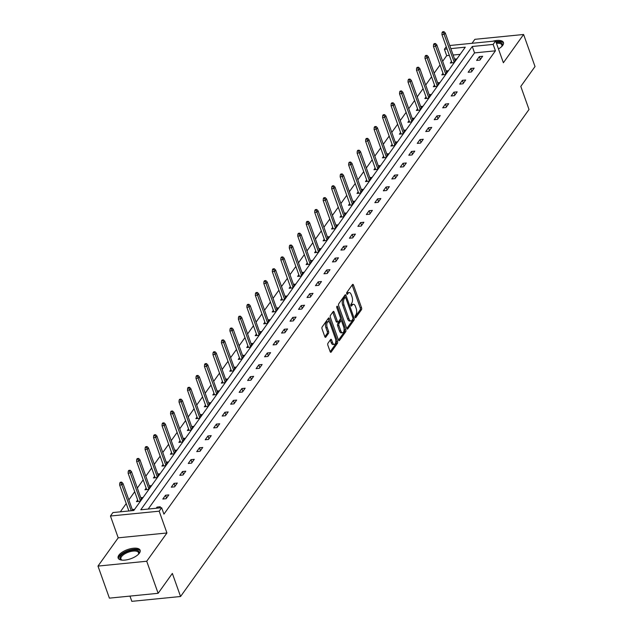 <?xml version="1.0" encoding="UTF-8"?>
<svg xmlns="http://www.w3.org/2000/svg" width="633" height="633" viewBox="0 0 633 633"><rect width="100%" height="100%" fill="white"/><g stroke="black" fill="none" stroke-linecap="round" stroke-linejoin="round"><path stroke-width="0.95" d="M355.105 317.283A1.029 0.483 84.3 0 0 355.58 317.79A1.029 0.483 84.3 0 0 355.786 317.647L361.459 309.719A1.472 0.688 84.3 0 0 361.546 307.717L353.475 285.064A1.472 0.688 84.3 0 0 352.803 284.344A1.472 0.688 84.3 0 0 352.494 284.549L346.829 292.47A1.029 0.483 84.3 0 0 346.765 293.878A1.029 0.483 84.3 0 0 347.24 294.377A1.029 0.483 84.3 0 0 347.454 294.234L348.19 293.206A4.7 2.192 84.3 0 1 349.155 292.557A4.7 2.192 84.3 0 1 351.331 294.851L352.003 296.735A4.7 2.192 84.3 0 1 351.726 303.152L350.991 304.18A1.029 0.483 84.3 0 0 350.935 305.581A1.029 0.483 84.3 0 0 351.41 306.079A1.029 0.483 84.3 0 0 351.624 305.937L352.352 304.916A4.7 2.192 84.3 0 1 353.325 304.267A4.7 2.192 84.3 0 1 355.501 306.554L356.165 308.445A4.7 2.192 84.3 0 1 355.896 314.854L355.16 315.883A1.029 0.483 84.3 0 0 355.105 317.283M118.869 555.188A11.671 4.85 160.4 0 1 130.501 548.724A11.671 4.85 160.4 0 1 140.138 550.251A11.671 4.85 160.4 0 1 139.418 553.147A11.671 4.85 160.4 0 1 127.787 559.612A11.671 4.85 160.4 0 1 118.149 558.084A11.671 4.85 160.4 0 1 118.869 555.188M492.68 41.248A11.671 4.85 160.4 0 1 503.433 42.49A11.671 4.85 160.4 0 1 502.713 45.378A11.671 4.85 160.4 0 1 498.456 48.947M97.98 566.084L146.714 561.242L166.938 532.978L118.213 537.821L97.98 566.084L109.398 598.138L158.131 593.303L172.35 573.427L180.563 596.508L529.014 109.493L520.801 86.412L535.02 66.536L523.602 34.483L474.869 39.325L472.028 43.297M158.131 593.303L146.714 561.242M327.957 343.252A1.472 0.688 84.3 0 0 327.878 345.254L330.141 351.608A1.472 0.688 84.3 0 0 330.814 352.328A1.472 0.688 84.3 0 0 331.122 352.122L337.421 343.323A1.472 0.688 84.3 0 0 337.5 341.314L329.437 318.66A1.472 0.688 84.3 0 0 328.756 317.948A1.472 0.688 84.3 0 0 328.456 318.146L322.157 326.952A1.472 0.688 84.3 0 0 322.07 328.954L324.808 336.629A1.472 0.688 84.3 0 0 325.481 337.349A1.472 0.688 84.3 0 0 325.789 337.144L328.48 333.377A1.472 0.688 84.3 0 0 328.567 331.375L327.214 327.57A3.933 1.836 84.3 0 1 328.25 321.659A3.933 1.836 84.3 0 1 330.07 323.574L335.379 338.489A3.933 1.836 84.3 0 1 334.343 344.399A3.933 1.836 84.3 0 1 332.523 342.485L331.637 339.992A1.472 0.688 84.3 0 0 330.956 339.28A1.472 0.688 84.3 0 0 330.655 339.486L327.957 343.252M449.746 45.513L495.615 40.955L503.377 62.754L523.602 34.483M495.615 40.955L493.139 44.413L472.265 46.486L140.779 509.794L161.652 507.721L159.176 511.179L110.451 516.022L112.919 512.564L133.8 510.491L465.287 47.174L450.854 48.614M161.652 507.721L163.939 514.131L495.425 50.822L493.139 44.413M166.938 532.978L159.176 511.179M346.734 328.416A1.472 0.688 84.3 0 0 347.414 329.128A1.472 0.688 84.3 0 0 347.715 328.923L354.013 320.124A1.472 0.688 84.3 0 0 354.1 318.122L346.029 295.469A1.472 0.688 84.3 0 0 345.357 294.749A1.472 0.688 84.3 0 0 345.048 294.954L338.758 303.753A1.472 0.688 84.3 0 0 338.671 305.755L346.734 328.416M345.713 331.724L339.423 340.522A1.472 0.688 84.3 0 1 339.114 340.728A1.472 0.688 84.3 0 1 338.433 340.008L330.371 317.355A1.472 0.688 84.3 0 1 330.458 315.353L333.148 311.586A1.472 0.688 84.3 0 1 333.456 311.381A1.472 0.688 84.3 0 1 334.129 312.101L337.405 321.287A1.472 0.688 84.3 0 0 338.085 321.999A1.472 0.688 84.3 0 0 338.386 321.801L340.174 319.301A1.472 0.688 84.3 0 0 340.261 317.299L336.851 307.733A1.029 0.483 84.3 0 1 337.128 306.182A1.029 0.483 84.3 0 1 337.603 306.689L345.8 329.722A1.472 0.688 84.3 0 1 345.713 331.724L344.399 331.85L338.481 340.127M129.963 596.096L131.838 601.35L180.563 596.508M137.662 499.983L136.467 501.645L139.758 501.32L142.48 497.522L140.763 497.696M154.618 476.277L153.431 477.939L156.723 477.614L159.445 473.816L157.728 473.982M171.583 452.571L170.396 454.233L173.687 453.901L176.409 450.103L174.684 450.277M188.547 428.858L187.36 430.519L190.652 430.195L193.374 426.397L191.649 426.563M205.511 405.152L204.324 406.813L207.616 406.489L210.33 402.683L208.613 402.857M222.476 381.446L221.289 383.107L224.58 382.775L227.294 378.977L225.577 379.151M239.44 357.732L238.245 359.394L241.537 359.069L244.259 355.271L242.542 355.437M256.397 334.026L255.21 335.688L258.501 335.355L261.223 331.557L259.506 331.732M273.361 310.312L272.174 311.974L275.466 311.65L278.188 307.852L276.463 308.018M290.325 286.607L289.139 288.268L292.43 287.944L295.152 284.146L293.427 284.312M307.29 262.901L306.103 264.562L309.395 264.23L312.109 260.432L310.392 260.606M324.254 239.187L323.067 240.849L326.359 240.524L329.073 236.726L327.356 236.892M341.219 215.481L340.024 217.143L343.323 216.818L346.037 213.012L344.32 213.186M358.175 191.775L356.988 193.437L360.28 193.105L363.002 189.307L361.285 189.481M375.14 168.061L373.953 169.723L377.244 169.399L379.966 165.601L378.241 165.767M392.104 144.356L390.917 146.017L394.209 145.685L396.931 141.887L395.206 142.061M409.068 120.642L407.881 122.304L411.173 121.979L413.887 118.181L412.17 118.347M426.033 96.936L424.846 98.598L428.137 98.273L430.851 94.475L429.134 94.641M442.997 73.23L441.802 74.892L445.102 74.559L447.816 70.761L446.099 70.936M460.175 54.327L453.133 55.024M449.351 55.395L446.692 55.664L442.665 61.29M440.046 64.954L434.183 73.143M431.564 76.807L425.7 85.004M423.081 88.66L417.218 96.857M414.599 100.512L408.736 108.71M406.117 112.365L400.254 120.563M397.643 124.218L391.772 132.416M389.16 136.079L383.297 144.277M380.678 147.932L374.815 156.129M372.196 159.785L366.333 167.982M363.714 171.638L357.851 179.835M355.232 183.491L349.369 191.688M346.749 195.352L340.886 203.541M338.267 207.205L332.404 215.402M329.785 219.058L323.922 227.255M321.303 230.91L315.44 239.108M312.821 242.763L306.958 250.961M304.338 254.624L298.475 262.814M295.856 266.477L289.993 274.675M287.382 278.33L281.511 286.527M278.9 290.183L273.037 298.38M270.418 302.036L264.554 310.233M261.935 313.897L256.072 322.086M253.453 325.75L247.59 333.947M244.971 337.603L239.108 345.8M236.489 349.456L230.626 357.653M228.007 361.308L222.143 369.506M219.524 373.161L213.661 381.359M211.042 385.022L205.179 393.212M202.56 396.875L196.697 405.073M194.078 408.728L188.215 416.925M185.604 420.581L179.732 428.778M177.121 432.434L171.258 440.631M168.639 444.295L162.776 452.484M160.157 456.148L154.294 464.345M151.675 468.001L145.812 476.198M143.193 479.854L137.329 488.051M134.71 491.706L128.847 499.904M126.228 503.567L120.317 511.828M451.479 61.377L450.285 63.031L453.576 62.707L456.298 58.909L454.581 59.083M434.515 85.083L433.328 86.745L436.62 86.42L439.334 82.614L437.617 82.788M417.551 108.789L416.364 110.451L419.655 110.126L422.369 106.328L420.652 106.494M400.586 132.503L399.399 134.164L402.691 133.832L405.413 130.034L403.688 130.208M383.622 156.209L382.435 157.87L385.726 157.546L388.448 153.74L386.723 153.914M366.657 179.914L365.47 181.576L368.762 181.252L371.484 177.454L369.767 177.62M349.701 203.628L348.506 205.29L351.798 204.957L354.52 201.159L352.803 201.334M332.736 227.334L331.542 228.996L334.841 228.671L337.555 224.873L335.838 225.039M315.772 251.048L314.585 252.702L317.877 252.377L320.591 248.579L318.874 248.753M298.808 274.754L297.621 276.415L300.912 276.091L303.626 272.285L301.909 272.459M281.843 298.459L280.656 300.121L283.948 299.797L286.67 295.999L284.945 296.165M264.879 322.173L263.692 323.835L266.984 323.503L269.705 319.705L267.988 319.879M247.914 345.879L246.728 347.541L250.019 347.216L252.741 343.41L251.024 343.584M230.958 369.585L229.763 371.247L233.063 370.922L235.777 367.124L234.06 367.29M213.994 393.299L212.807 394.96L216.098 394.628L218.812 390.83L217.095 391.004M197.029 417.005L195.842 418.666L199.134 418.342L201.848 414.544L200.131 414.71M180.065 440.718L178.878 442.38L182.169 442.048L184.891 438.25L183.166 438.424M163.1 464.424L161.913 466.086L165.205 465.761L167.927 461.955L166.202 462.13M146.136 488.13L144.949 489.792L148.241 489.467L150.963 485.669L149.246 485.835M133.159 510.554L133.998 509.375L132.281 509.549M446.692 55.664L444.406 49.247L446.249 46.684M118.213 537.821L110.451 516.022M447.064 48.986L444.406 49.247M495.425 50.822L474.544 52.895L148.169 509.059M474.544 52.895L472.265 46.486M156.209 508.259L157.047 507.088L160.339 506.756L159.5 507.935M162.808 499.033L165.529 495.235L168.821 494.903L166.099 498.701L162.808 499.033M171.29 487.181L174.012 483.375L177.303 483.05L174.581 486.848L171.29 487.181M179.772 475.32L182.494 471.522L185.786 471.197L183.064 474.995L179.772 475.32M188.254 463.467L190.976 459.669L194.268 459.344L191.546 463.142L188.254 463.467M196.736 451.614L199.458 447.816L202.75 447.484L200.028 451.289L196.736 451.614M205.219 439.761L207.941 435.963L211.232 435.631L208.51 439.429L205.219 439.761M213.701 427.908L216.415 424.102L219.714 423.778L216.992 427.576L213.701 427.908M222.183 416.047L224.897 412.249L228.189 411.925L225.475 415.723L222.183 416.047M230.665 404.194L233.379 400.396L236.671 400.072L233.957 403.87L230.665 404.194M239.147 392.341L241.861 388.543L245.153 388.219L242.439 392.017L239.147 392.341M247.63 380.488L250.344 376.69L253.635 376.358L250.921 380.164L247.63 380.488M256.104 368.635L258.826 364.837L262.117 364.505L259.403 368.303L256.104 368.635M264.586 356.783L267.308 352.977L270.6 352.652L267.886 356.45L264.586 356.783M273.068 344.922L275.79 341.124L279.082 340.799L276.36 344.597L273.068 344.922M281.55 333.069L284.272 329.271L287.564 328.946L284.842 332.744L281.55 333.069M290.033 321.216L292.755 317.418L296.046 317.086L293.324 320.891L290.033 321.216M298.515 309.363L301.237 305.565L304.528 305.233L301.806 309.031L298.515 309.363M306.997 297.51L309.719 293.704L313.011 293.38L310.289 297.178L306.997 297.51M315.479 285.649L318.193 281.851L321.493 281.527L318.771 285.325L315.479 285.649M323.961 273.796L326.675 269.998L329.975 269.674L327.253 273.472L323.961 273.796M332.444 261.943L335.158 258.145L338.449 257.813L335.735 261.619L332.444 261.943M340.926 250.09L343.64 246.292L346.931 245.96L344.217 249.758L340.926 250.09M349.408 238.237L352.122 234.432L355.414 234.107L352.7 237.905L349.408 238.237M357.89 226.377L360.604 222.579L363.896 222.254L361.182 226.052L357.89 226.377M366.365 214.524L369.086 210.726L372.378 210.401L369.664 214.199L366.365 214.524M374.847 202.671L377.569 198.873L380.86 198.548L378.138 202.346L374.847 202.671M383.329 190.818L386.051 187.02L389.342 186.688L386.621 190.493L383.329 190.818M391.811 178.965L394.533 175.159L397.825 174.835L395.103 178.633L391.811 178.965M400.293 167.104L403.015 163.306L406.307 162.982L403.585 166.78L400.293 167.104M408.776 155.251L411.497 151.453L414.789 151.129L412.067 154.927L408.776 155.251M417.258 143.398L419.98 139.6L423.271 139.276L420.549 143.074L417.258 143.398M425.74 131.545L428.454 127.747L431.753 127.415L429.032 131.221L425.74 131.545M434.222 119.692L436.936 115.894L440.228 115.562L437.514 119.36L434.222 119.692M442.704 107.839L445.418 104.034L448.71 103.709L445.996 107.507L442.704 107.839M451.187 95.979L453.901 92.181L457.192 91.856L454.478 95.654L451.187 95.979M459.669 84.126L462.383 80.328L465.674 80.003L462.96 83.801L459.669 84.126M468.143 72.273L470.865 68.475L474.157 68.142L471.443 71.948L468.143 72.273M476.625 60.42L479.347 56.622L482.639 56.29L479.925 60.088L476.625 60.42M479.347 56.622L480.36 59.47M470.865 68.475L471.878 71.331M462.383 80.328L463.403 83.184M453.901 92.181L454.921 95.037M445.418 104.034L446.439 106.89M436.936 115.894L437.957 118.743M428.454 127.747L429.475 130.596M419.98 139.6L420.992 142.457M411.497 151.453L412.51 154.31M403.015 163.306L404.028 166.162M394.533 175.159L395.546 178.015M386.051 187.02L387.064 189.868M377.569 198.873L378.581 201.729M369.086 210.726L370.099 213.582M360.604 222.579L361.625 225.435M352.122 234.432L353.143 237.288M343.64 246.292L344.661 249.141M335.158 258.145L336.178 261.002M326.675 269.998L327.696 272.855M318.193 281.851L319.214 284.708M309.719 293.704L310.732 296.56M301.237 305.565L302.25 308.413M292.755 317.418L293.767 320.266M284.272 329.271L285.285 332.127M275.79 341.124L276.803 343.98M267.308 352.977L268.321 355.833M258.826 364.837L259.839 367.686M250.344 376.69L251.364 379.539M241.861 388.543L242.882 391.4M233.379 400.396L234.4 403.253M224.897 412.249L225.918 415.106M216.415 424.102L217.436 426.959M207.941 435.963L208.953 438.811M199.458 447.816L200.471 450.672M190.976 459.669L191.989 462.525M182.494 471.522L183.507 474.378M174.012 483.375L175.024 486.231M165.529 495.235L166.542 498.084M157.047 507.088L157.419 508.141M353.325 304.267L352.011 304.394A4.7 2.192 84.3 0 0 351.038 305.043L352.352 304.916M349.155 292.557L347.841 292.691A4.7 2.192 84.3 0 0 346.868 293.34L348.19 293.206M355.026 316.998L360.145 309.853A1.472 0.688 84.3 0 0 360.224 307.844L352.162 285.19A1.472 0.688 84.3 0 0 352.114 285.079M345.357 297.391L344.716 295.595A1.472 0.688 84.3 0 0 344.668 295.484M346.781 328.527L352.7 320.258A1.472 0.688 84.3 0 0 352.929 318.89M352.803 319.182A1.029 0.483 84.3 0 0 352.858 317.782L345.776 297.898A1.029 0.483 84.3 0 0 345.301 297.391A1.029 0.483 84.3 0 0 345.096 297.534L344.32 298.618A4.7 2.192 84.3 0 0 344.043 305.027L348.886 318.621A4.7 2.192 84.3 0 0 351.054 320.915A4.7 2.192 84.3 0 0 352.027 320.266L352.803 319.182M344.225 297.621A1.029 0.483 84.3 0 0 343.988 297.526A1.029 0.483 84.3 0 0 343.774 297.668L345.096 297.534M351.054 320.915L349.74 321.042A4.7 2.192 84.3 0 1 347.564 318.755L342.73 305.161A4.7 2.192 84.3 0 1 342.999 298.744L343.774 297.668M338.085 321.999L336.764 322.134A1.472 0.688 84.3 0 1 336.083 321.414L332.816 312.227A1.472 0.688 84.3 0 0 332.768 312.116M340.419 318.431L341.298 320.899M344.051 328.622L344.487 329.848L345.8 329.722M340.799 330.822A3.933 1.836 84.3 0 0 342.611 332.736A3.933 1.836 84.3 0 0 343.656 326.826L341.78 321.572A1.472 0.688 84.3 0 0 341.108 320.86A1.472 0.688 84.3 0 0 340.799 321.066L339.011 323.558A1.472 0.688 84.3 0 0 338.924 325.568L340.799 330.822L339.486 330.948A3.933 1.836 84.3 0 0 341.298 332.863L342.611 332.736M340.127 321.129A1.472 0.688 84.3 0 0 339.786 320.986A1.472 0.688 84.3 0 0 339.486 321.192L340.799 321.066M339.486 330.948L337.611 325.694A1.472 0.688 84.3 0 1 337.698 323.692L339.486 321.192M344.399 331.85A1.472 0.688 84.3 0 0 344.487 329.848M334.343 344.399L333.021 344.526A3.933 1.836 84.3 0 1 331.209 342.611L330.323 340.127A1.472 0.688 84.3 0 0 330.276 340.016M328.25 321.659L326.937 321.793A3.933 1.836 84.3 0 0 325.892 327.696L327.214 327.57M324.848 336.748L327.166 333.512A1.472 0.688 84.3 0 0 327.253 331.502L325.892 327.696M329.35 322.244L328.116 318.795A1.472 0.688 84.3 0 0 328.076 318.676M330.181 351.726L336.099 343.45A1.472 0.688 84.3 0 0 336.186 341.448L335.775 340.285M443.939 31.65L442.625 31.785L442.079 32.544L443.401 32.41L443.939 31.65L445.276 32.963L444.303 34.332L441.929 34.562L452.009 62.865M443.401 32.41L454.13 61.939M445.276 32.963L455.111 60.57M441.929 34.562L442.079 32.544M435.457 43.503L434.143 43.637L433.597 44.397L434.918 44.263L435.457 43.503L436.794 44.816L435.82 46.185L433.447 46.415L443.527 74.718M434.918 44.263L445.648 73.792M436.794 44.816L446.629 72.423M433.447 46.415L433.597 44.397M426.974 55.356L425.661 55.49L425.115 56.25L426.436 56.115L426.974 55.356L428.319 56.669L427.338 58.038L424.965 58.276L435.045 86.571M426.436 56.115L437.166 85.645M428.319 56.669L438.147 84.276M424.965 58.276L425.115 56.25M496.106 42.34A10.096 4.194 160.4 0 1 501.914 46.217A10.096 4.194 160.4 0 1 501.684 46.565M501.668 46.581A9.353 3.885 -19.6 0 0 501.842 44.935A9.353 3.885 -19.6 0 0 496.454 43.321M503.551 43.171A11.6 4.819 -19.6 0 0 495.876 41.683M138.374 554.342A9.353 3.885 -19.6 0 0 138.548 552.696A9.353 3.885 -19.6 0 0 128.57 552.126A9.353 3.885 -19.6 0 0 120.927 558.971A9.353 3.885 -19.6 0 0 122.106 560.134A10.096 4.194 160.4 0 1 121.686 560.007A10.096 4.194 160.4 0 1 128.246 551.193A10.096 4.194 160.4 0 1 138.619 553.978A10.096 4.194 160.4 0 1 138.39 554.326M140.257 550.932A11.6 4.819 -19.6 0 0 128.056 550.599A11.6 4.819 -19.6 0 0 118.49 558.686M418.5 67.217L417.179 67.343L416.633 68.103L417.954 67.976L418.5 67.217L419.837 68.522L418.856 69.891L416.482 70.128L426.563 98.424M417.954 67.976L428.683 97.498M419.837 68.522L429.665 96.129M416.482 70.128L416.633 68.103M410.018 79.07L408.696 79.196L408.15 79.956L409.472 79.829L410.018 79.07L411.355 80.375L410.374 81.744L408 81.981L418.081 110.284M409.472 79.829L420.201 109.359M411.355 80.375L421.182 107.99M408 81.981L408.15 79.956M401.536 90.923L400.214 91.049L399.676 91.817L400.99 91.682L401.536 90.923L402.873 92.236L401.892 93.597L399.518 93.834L409.598 122.137M400.99 91.682L411.727 121.212M402.873 92.236L412.7 119.843M399.518 93.834L399.676 91.817M393.053 102.775L391.732 102.91L391.194 103.67L392.507 103.535L393.053 102.775L394.391 104.089L393.409 105.458L391.044 105.687L401.116 133.99M392.507 103.535L403.245 133.065M394.391 104.089L404.218 131.696M391.044 105.687L391.194 103.67M384.571 114.628L383.25 114.763L382.712 115.523L384.025 115.388L384.571 114.628L385.908 115.942L384.927 117.311L382.561 117.548L392.634 145.843M384.025 115.388L394.763 144.917M385.908 115.942L395.736 143.549M382.561 117.548L382.712 115.523M376.089 126.489L374.768 126.616L374.23 127.375L375.543 127.249L376.089 126.489L377.426 127.795L376.445 129.164L374.079 129.401L384.152 157.696M375.543 127.249L386.28 156.77M377.426 127.795L387.254 155.401M374.079 129.401L374.23 127.375M367.607 138.342L366.293 138.469L365.747 139.228L367.061 139.102L367.607 138.342L368.944 139.648L367.963 141.017L365.597 141.254L375.67 169.557M367.061 139.102L377.798 168.623M368.944 139.648L378.779 167.262M365.597 141.254L365.747 139.228M359.125 150.195L357.811 150.322L357.265 151.081L358.579 150.955L359.125 150.195L360.462 151.509L359.481 152.869L357.115 153.107L367.187 181.41M358.579 150.955L369.316 180.484M360.462 151.509L370.297 179.115M357.115 153.107L357.265 151.081M350.642 162.048L349.329 162.183L348.783 162.942L350.096 162.808L350.642 162.048L351.98 163.361L351.006 164.73L348.633 164.96L358.713 193.263M350.096 162.808L360.834 192.337M351.98 163.361L361.815 190.968M348.633 164.96L348.783 162.942M342.16 173.901L340.847 174.035L340.301 174.795L341.622 174.661L342.16 173.901L343.497 175.214L342.524 176.583L340.15 176.821L350.231 205.116M341.622 174.661L352.352 204.19M343.497 175.214L353.333 202.821M340.15 176.821L340.301 174.795M333.678 185.754L332.365 185.888L331.819 186.648L333.14 186.513L333.678 185.754L335.015 187.067L334.042 188.436L331.668 188.674L341.749 216.969M333.14 186.513L343.869 216.043M335.015 187.067L344.85 214.674M331.668 188.674L331.819 186.648M325.196 197.615L323.882 197.741L323.336 198.501L324.658 198.374L325.196 197.615L326.533 198.92L325.56 200.289L323.186 200.526L333.267 228.829M324.658 198.374L335.387 227.896M326.533 198.92L336.368 226.535M323.186 200.526L323.336 198.501M316.714 209.468L315.4 209.594L314.854 210.354L316.176 210.227L316.714 209.468L318.059 210.773L317.078 212.142L314.704 212.379L324.784 240.682M316.176 210.227L326.905 239.757M318.059 210.773L327.886 238.388M314.704 212.379L314.854 210.354M308.239 221.321L306.918 221.455L306.372 222.215L307.693 222.08L308.239 221.321L309.577 222.634L308.595 224.003L306.222 224.232L316.302 252.535M307.693 222.08L318.423 251.61M309.577 222.634L319.404 250.241M306.222 224.232L306.372 222.215M299.757 233.173L298.436 233.308L297.89 234.068L299.211 233.933L299.757 233.173L301.094 234.487L300.113 235.856L297.739 236.085L307.82 264.388M299.211 233.933L309.948 263.463M301.094 234.487L310.922 262.094M297.739 236.085L297.89 234.068M291.275 245.026L289.954 245.161L289.416 245.921L290.729 245.786L291.275 245.026L292.612 246.34L291.631 247.709L289.265 247.946L299.338 276.241M290.729 245.786L301.466 275.315M292.612 246.34L302.439 273.947M289.265 247.946L289.416 245.921M282.793 256.887L281.471 257.014L280.933 257.773L282.247 257.647L282.793 256.887L284.13 258.193L283.149 259.562L280.783 259.799L290.856 288.094M282.247 257.647L292.984 287.168M284.13 258.193L293.957 285.799M280.783 259.799L280.933 257.773M274.311 268.74L272.989 268.867L272.451 269.626L273.765 269.5L274.311 268.74L275.648 270.046L274.667 271.415L272.301 271.652L282.373 299.955M273.765 269.5L284.502 299.029M275.648 270.046L285.475 297.66M272.301 271.652L272.451 269.626M265.828 280.593L264.515 280.72L263.969 281.487L265.282 281.353L265.828 280.593L267.166 281.907L266.184 283.267L263.819 283.505L273.891 311.808M265.282 281.353L276.02 310.882M267.166 281.907L277.001 309.513M263.819 283.505L263.969 281.487M257.346 292.446L256.033 292.581L255.487 293.34L256.8 293.206L257.346 292.446L258.683 293.759L257.702 295.128L255.336 295.358L265.409 323.661M256.8 293.206L267.537 322.735M258.683 293.759L268.519 321.366M255.336 295.358L255.487 293.34M248.864 304.299L247.55 304.433L247.005 305.193L248.318 305.059L248.864 304.299L250.201 305.612L249.228 306.981L246.854 307.219L256.927 335.514M248.318 305.059L259.055 334.588M250.201 305.612L260.036 333.219M246.854 307.219L247.005 305.193M240.382 316.16L239.068 316.286L238.522 317.046L239.836 316.919L240.382 316.16L241.719 317.465L240.746 318.834L238.372 319.072L248.453 347.367M239.836 316.919L250.573 346.441M241.719 317.465L251.554 345.072M238.372 319.072L238.522 317.046M231.9 328.013L230.586 328.139L230.04 328.899L231.361 328.772L231.9 328.013L233.237 329.318L232.264 330.687L229.89 330.924L239.97 359.228M231.361 328.772L242.091 358.294M233.237 329.318L243.072 356.933M229.89 330.924L230.04 328.899M223.417 339.866L222.104 339.992L221.558 340.752L222.879 340.625L223.417 339.866L224.755 341.179L223.781 342.54L221.408 342.777L231.488 371.08M222.879 340.625L233.609 370.155M224.755 341.179L234.59 368.786M221.408 342.777L221.558 340.752M214.935 351.719L213.622 351.853L213.076 352.613L214.397 352.478L214.935 351.719L216.28 353.032L215.299 354.401L212.925 354.63L223.006 382.933M214.397 352.478L225.126 382.008M216.28 353.032L226.108 380.639M212.925 354.63L213.076 352.613M206.461 363.571L205.139 363.706L204.594 364.466L205.915 364.331L206.461 363.571L207.798 364.885L206.817 366.254L204.443 366.491L214.524 394.786M205.915 364.331L216.644 393.861M207.798 364.885L217.625 392.492M204.443 366.491L204.594 364.466M197.979 375.424L196.657 375.559L196.111 376.319L197.433 376.192L197.979 375.424L199.316 376.738L198.335 378.107L195.961 378.344L206.041 406.639M197.433 376.192L208.162 405.713M199.316 376.738L209.143 404.345M195.961 378.344L196.111 376.319M189.496 387.285L188.175 387.412L187.637 388.171L188.951 388.045L189.496 387.285L190.834 388.591L189.853 389.96L187.479 390.197L197.559 418.5M188.951 388.045L199.688 417.566M190.834 388.591L200.661 416.205M187.479 390.197L187.637 388.171M181.014 399.138L179.693 399.265L179.155 400.024L180.468 399.898L181.014 399.138L182.351 400.444L181.37 401.813L179.004 402.05L189.077 430.353M180.468 399.898L191.206 429.427M182.351 400.444L192.179 428.058M179.004 402.05L179.155 400.024M172.532 410.991L171.211 411.126L170.673 411.885L171.986 411.751L172.532 410.991L173.869 412.305L172.888 413.673L170.522 413.903L180.595 442.206M171.986 411.751L182.723 441.28M173.869 412.305L183.697 439.911M170.522 413.903L170.673 411.885M164.05 422.844L162.728 422.979L162.19 423.738L163.504 423.604L164.05 422.844L165.387 424.157L164.406 425.526L162.04 425.756L172.113 454.059M163.504 423.604L174.241 453.133M165.387 424.157L175.214 451.764M162.04 425.756L162.19 423.738M155.568 434.697L154.254 434.831L153.708 435.591L155.022 435.457L155.568 434.697L156.905 436.01L155.924 437.379L153.558 437.617L163.631 465.912M155.022 435.457L165.759 464.986M156.905 436.01L166.74 463.617M153.558 437.617L153.708 435.591M147.085 446.558L145.772 446.684L145.226 447.444L146.54 447.317L147.085 446.558L148.423 447.863L147.442 449.232L145.076 449.47L155.148 477.765M146.54 447.317L157.277 476.839M148.423 447.863L158.258 475.47M145.076 449.47L145.226 447.444M138.603 458.411L137.29 458.537L136.744 459.297L138.057 459.17L138.603 458.411L139.94 459.716L138.967 461.085L136.593 461.322L146.674 489.625M138.057 459.17L148.795 488.7M139.94 459.716L149.776 487.331M136.593 461.322L136.744 459.297M130.121 470.264L128.808 470.398L128.262 471.158L129.583 471.023L130.121 470.264L131.458 471.577L130.485 472.938L128.111 473.175L138.192 501.478M129.583 471.023L140.312 500.553M131.458 471.577L141.294 499.184M128.111 473.175L128.262 471.158M121.639 482.117L120.325 482.251L119.779 483.011L121.101 482.876L121.639 482.117L122.976 483.43L122.003 484.799L119.629 485.028L128.871 510.973M121.101 482.876L131.237 510.744M122.976 483.43L132.653 510.602M119.629 485.028L119.779 483.011M355.342 317.687L355.786 317.647M347.003 294.282L347.454 294.234M351.173 305.984L351.624 305.937M352.162 285.19L353.475 285.064M360.224 307.844L361.546 307.717M360.145 309.853L361.459 309.719M344.716 295.595L346.029 295.469M352.961 318.233L354.1 318.122M352.7 320.258L354.013 320.124M347.074 328.986L347.715 328.923M342.999 298.744L344.32 298.618M342.73 305.161L344.043 305.027M347.564 318.755L348.886 318.621M338.782 340.586L339.423 340.522M332.816 312.227L334.129 312.101M336.083 321.414L337.405 321.287M336.756 306.768L337.603 306.689M337.698 323.692L339.011 323.558M337.611 325.694L338.924 325.568M330.323 340.127L331.637 339.992M331.209 342.611L332.523 342.485M327.253 331.502L328.567 331.375M327.166 333.512L328.48 333.377M325.148 337.207L325.789 337.144M328.116 318.795L329.437 318.66M336.186 341.448L337.5 341.314M336.099 343.45L337.421 343.323M330.481 352.185L331.122 352.122M343.988 297.526L345.301 297.391M339.786 320.986L341.108 320.86"/></g></svg>
